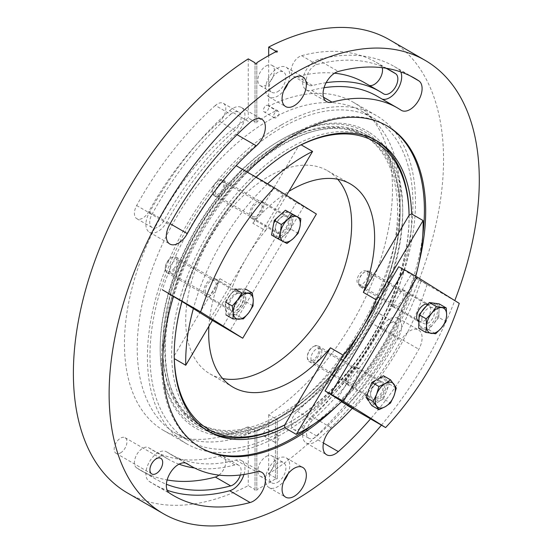<?xml version="1.0" encoding="UTF-8"?>
<svg xmlns="http://www.w3.org/2000/svg" width="553" height="553" viewBox="0 0 553 553"><rect width="100%" height="100%" fill="white"/><g stroke="black" fill="none" stroke-linecap="round" stroke-linejoin="round"><path stroke-width="0.41" stroke-dasharray="2.77 2.07" d="M266.131 429.833A3.788 2.191 -60 0 1 268.025 429.64A3.788 2.191 -60 0 1 268.606 432.681A3.788 2.191 -60 0 1 266.131 436.02A3.788 2.191 -60 0 1 264.23 436.206A3.788 2.191 -60 0 1 263.65 433.172A3.788 2.191 -60 0 1 266.131 429.833M276.341 435.723A3.788 2.191 -60 0 1 278.235 435.536A3.788 2.191 -60 0 1 278.816 438.577A3.788 2.191 -60 0 1 276.341 441.916A3.788 2.191 -60 0 1 274.447 442.103A3.788 2.191 -60 0 1 273.866 439.068A3.788 2.191 -60 0 1 276.341 435.723M266.131 105.568A3.788 2.191 -60 0 1 268.025 105.374A3.788 2.191 -60 0 1 268.606 108.416A3.788 2.191 -60 0 1 266.131 111.754A3.788 2.191 -60 0 1 264.23 111.941A3.788 2.191 -60 0 1 263.65 108.906A3.788 2.191 -60 0 1 266.131 105.568M276.341 111.464A3.788 2.191 -60 0 1 278.235 111.271A3.788 2.191 -60 0 1 278.816 114.312A3.788 2.191 -60 0 1 276.341 117.651A3.788 2.191 -60 0 1 274.447 117.837A3.788 2.191 -60 0 1 273.866 114.803A3.788 2.191 -60 0 1 276.341 111.464M385.856 68.206A235.578 136.01 120 0 0 316.904 64.528A11.731 6.774 120 0 0 314.754 65.441A11.731 6.774 120 0 0 307.088 75.782A11.731 6.774 120 0 0 308.885 85.183A11.731 6.774 120 0 0 312.604 85.515A212.11 122.462 -60 0 1 326.139 82.694M382.22 67.701A11.731 6.774 120 0 0 380.298 64.853A235.578 136.01 120 0 0 376.254 62.358A235.578 136.01 120 0 0 301.585 55.687A11.731 6.774 120 0 0 299.436 56.6A11.731 6.774 120 0 0 291.77 66.941A11.731 6.774 120 0 0 293.567 76.342A11.731 6.774 120 0 0 297.286 76.673A212.11 122.462 -60 0 1 334.544 73.196M400.759 71.925A17.15 9.899 120 0 0 398.416 69.063A240.99 139.135 120 0 0 394.282 66.512A240.99 139.135 120 0 0 317.892 59.689A17.15 9.899 120 0 0 314.754 61.024A17.15 9.899 120 0 0 303.549 76.134A17.15 9.899 120 0 0 306.175 89.876A17.15 9.899 120 0 0 311.615 90.36A206.691 119.337 -60 0 1 324.03 87.727M230.677 114.312A11.731 6.774 -60 0 1 232.82 112.743A11.731 6.774 -60 0 1 238.689 112.162A11.731 6.774 -60 0 1 240.838 120.181A11.731 6.774 -60 0 1 234.97 130.342A212.11 122.462 120 0 0 164.096 220.433A11.731 6.774 -60 0 1 152.165 227.56A11.731 6.774 -60 0 1 151.957 214.37A235.578 136.01 -60 0 1 230.677 114.312L215.359 105.471A11.731 6.774 -60 0 1 217.502 103.902A11.731 6.774 -60 0 1 223.371 103.321A11.731 6.774 -60 0 1 225.52 111.333A11.731 6.774 -60 0 1 219.652 121.494A212.11 122.462 120 0 0 148.778 211.585A11.731 6.774 -60 0 1 136.847 218.718A11.731 6.774 -60 0 1 136.646 205.529A235.578 136.01 -60 0 1 215.359 105.471M229.682 110.614A17.15 9.899 -60 0 1 232.82 108.326A17.15 9.899 -60 0 1 241.398 107.476A17.15 9.899 -60 0 1 244.537 119.185A17.15 9.899 -60 0 1 235.958 134.04A206.691 119.337 120 0 0 166.895 221.829A17.15 9.899 -60 0 1 149.455 232.253A17.15 9.899 -60 0 1 149.158 212.974A240.99 139.135 -60 0 1 229.682 110.614L250.108 122.407M288.078 83.171A17.15 9.899 120 0 0 286.191 67.279A17.15 9.899 120 0 0 277.62 68.13A17.15 9.899 120 0 0 266.415 83.24A17.15 9.899 120 0 0 269.041 96.982A17.15 9.899 120 0 0 277.62 96.132A17.15 9.899 120 0 0 283.751 90.671M277.62 91.708A11.731 6.774 120 0 0 285.279 81.367A11.731 6.774 120 0 0 283.482 71.966A11.731 6.774 120 0 0 277.62 72.547A11.731 6.774 120 0 0 269.954 82.888A11.731 6.774 120 0 0 271.751 92.289A11.731 6.774 120 0 0 277.62 91.708M266.131 65.918A11.731 6.774 -60 0 1 271.993 65.337A11.731 6.774 -60 0 1 273.797 74.738A11.731 6.774 -60 0 1 266.131 85.079A11.731 6.774 -60 0 1 260.263 85.66A11.731 6.774 -60 0 1 258.465 76.259A11.731 6.774 -60 0 1 266.131 65.918M383.478 329.996A11.731 6.774 -60 0 1 389.547 323.45A11.731 6.774 -60 0 1 395.416 322.869A11.731 6.774 -60 0 1 395.616 336.058A235.578 136.01 -60 0 1 316.904 436.117A11.731 6.774 -60 0 1 308.885 438.266A11.731 6.774 -60 0 1 306.742 430.248A11.731 6.774 -60 0 1 312.604 420.086A212.11 122.462 120 0 0 383.478 329.996L368.16 321.155A11.731 6.774 -60 0 1 374.229 314.602A11.731 6.774 -60 0 1 380.098 314.021A11.731 6.774 -60 0 1 380.298 327.217A235.578 136.01 -60 0 1 301.585 427.275A11.731 6.774 -60 0 1 293.567 429.418A11.731 6.774 -60 0 1 291.424 421.407A11.731 6.774 -60 0 1 297.286 411.245A212.11 122.462 120 0 0 368.16 321.155M352.289 408.342A206.691 119.337 120 0 0 401.098 340.392A17.15 9.899 -60 0 1 409.967 330.818A17.15 9.899 -60 0 1 418.545 329.968A17.15 9.899 -60 0 1 418.835 349.247A240.99 139.135 -60 0 1 370.531 418.877M380.678 328.6A17.15 9.899 -60 0 1 389.547 319.026A17.15 9.899 -60 0 1 398.119 318.175A17.15 9.899 -60 0 1 398.416 337.461A240.99 139.135 -60 0 1 317.892 439.815A17.15 9.899 -60 0 1 306.175 442.953A17.15 9.899 -60 0 1 303.037 431.243A17.15 9.899 -60 0 1 311.615 416.388A206.691 119.337 120 0 0 380.678 328.6L401.098 340.392M179.027 464.167A212.11 122.462 -60 0 1 167.732 458.907A212.11 122.462 -60 0 1 164.096 456.654A11.731 6.774 120 0 0 163.895 456.529A11.731 6.774 120 0 0 158.027 457.117A11.731 6.774 120 0 0 150.423 467.264A11.731 6.774 120 0 0 151.957 476.734A235.578 136.01 120 0 0 156.001 479.23A235.578 136.01 120 0 0 166.37 484.248M218.988 475.131A11.731 6.774 120 0 0 225.424 464.845A11.731 6.774 120 0 0 223.371 456.398A11.731 6.774 120 0 0 219.652 456.066A212.11 122.462 -60 0 1 152.414 450.066A212.11 122.462 -60 0 1 148.778 447.812A11.731 6.774 120 0 0 148.577 447.688A11.731 6.774 120 0 0 142.709 448.269A11.731 6.774 120 0 0 135.105 458.423A11.731 6.774 120 0 0 136.646 467.886A235.578 136.01 120 0 0 140.683 470.389A235.578 136.01 120 0 0 167.144 479.963M243.963 474.495A17.15 9.899 120 0 0 241.398 460.552A17.15 9.899 120 0 0 235.958 460.068A206.691 119.337 -60 0 1 170.442 454.213A206.691 119.337 -60 0 1 166.895 452.022A17.15 9.899 120 0 0 166.605 451.842A17.15 9.899 120 0 0 158.027 452.693A17.15 9.899 120 0 0 146.904 467.534A17.15 9.899 120 0 0 149.158 481.366A240.99 139.135 120 0 0 153.292 483.916A240.99 139.135 120 0 0 167.241 490.29M275.435 419.81A189.541 109.432 -60 0 1 266.131 425.554A189.541 109.432 -60 0 1 256.82 430.559L256.82 431.52L255.016 431.437L255.016 430.483L248.256 426.577A189.541 109.432 -60 0 1 163.702 430.524A189.541 109.432 -60 0 1 132.782 285.21A189.541 109.432 -60 0 1 248.256 117.955L255.016 121.854L255.016 122.98L256.82 122.897L256.82 121.778A189.541 109.432 -60 0 1 266.131 116.033A189.541 109.432 -60 0 1 275.435 111.029L277.24 111.105L277.24 110.144L275.435 110.061L268.682 106.162A189.541 109.432 -60 0 1 353.243 102.222A189.541 109.432 -60 0 1 384.162 247.537A189.541 109.432 -60 0 1 268.682 414.791L275.435 418.69L277.24 418.607L277.24 419.734L275.435 419.81L275.435 478.87A261.749 151.121 -60 0 1 266.131 484.511A261.749 151.121 -60 0 1 256.82 489.619L256.82 490.601L255.016 490.546L255.016 489.564L248.256 485.658A261.749 151.121 120 0 1 127.598 493.055M281.449 124.874A189.541 109.432 -60 0 1 376.22 115.487A189.541 109.432 -60 0 1 405.273 267.369A189.541 109.432 -60 0 1 281.449 434.402A189.541 109.432 -60 0 1 186.672 443.789A189.541 109.432 -60 0 1 157.619 291.901A189.541 109.432 -60 0 1 281.449 124.874M336.203 406.628A185.932 107.351 120 0 0 418.801 263.56M313.572 424.289A185.932 107.351 120 0 0 422.782 235.129M386.533 125.621A185.932 107.351 120 0 0 385.897 125.248A185.932 107.351 120 0 0 292.931 134.455A185.932 107.351 120 0 0 171.465 298.302A185.932 107.351 120 0 0 199.965 447.294A185.932 107.351 120 0 0 200.608 447.66M120.561 452.872A9.028 5.212 120 0 0 126.457 444.916A9.028 5.212 120 0 0 125.075 437.686A9.028 5.212 120 0 0 120.561 438.128A9.028 5.212 120 0 0 114.665 446.084A9.028 5.212 120 0 0 116.047 453.315A9.028 5.212 120 0 0 120.561 452.872M288.078 473.762A17.15 9.899 120 0 0 286.191 457.87A17.15 9.899 120 0 0 277.62 458.72A17.15 9.899 120 0 0 266.415 473.831A17.15 9.899 120 0 0 269.041 487.573A17.15 9.899 120 0 0 277.62 486.723A17.15 9.899 120 0 0 283.751 481.262M277.62 482.299A11.731 6.774 120 0 0 285.279 471.965A11.731 6.774 120 0 0 283.482 462.557A11.731 6.774 120 0 0 277.62 463.138A11.731 6.774 120 0 0 269.954 473.479A11.731 6.774 120 0 0 271.751 482.88A11.731 6.774 120 0 0 277.62 482.299M266.131 456.508A11.731 6.774 -60 0 1 271.993 455.928A11.731 6.774 -60 0 1 273.797 465.329A11.731 6.774 -60 0 1 266.131 475.67A11.731 6.774 -60 0 1 260.263 476.251A11.731 6.774 -60 0 1 258.465 466.85A11.731 6.774 -60 0 1 266.131 456.508M292.931 423.342A167.884 96.927 120 0 0 411.598 213.914A167.884 96.927 120 0 1 284.774 427.732A167.884 96.927 120 0 0 292.931 423.342M281.449 416.713A167.884 96.927 120 0 0 391.123 268.772A167.884 96.927 120 0 0 365.388 134.248A167.884 96.927 120 0 0 281.449 142.563A167.884 96.927 120 0 0 171.769 290.498A167.884 96.927 120 0 0 197.504 425.029A167.884 96.927 120 0 0 281.449 416.713M364.524 82.68A212.11 122.462 -60 0 1 368.16 84.927A11.731 6.774 120 0 0 368.36 85.051A11.731 6.774 120 0 0 369.321 85.452M268.682 414.791L268.682 473.873A261.749 151.121 120 0 0 431.354 242.864A261.749 151.121 120 0 0 389.347 39.685M268.682 106.162L268.682 55.618M248.256 58.874L248.256 117.955M248.256 426.577L248.256 485.658M247.391 172.17A185.932 107.351 120 0 0 173.497 296.546M381.425 425.16A261.749 151.121 120 0 0 454.787 300.583M256.115 177.209A167.884 96.927 120 0 0 182.013 301.475A167.884 96.927 120 0 1 256.115 177.209M268.682 473.873L275.435 477.771L277.24 477.709L277.24 478.815L275.435 478.87M240.382 474.986A11.731 6.774 120 0 0 238.689 465.246A11.731 6.774 120 0 0 234.97 464.914A212.11 122.462 -60 0 1 194.601 468.011M377.132 96.215A206.691 119.337 -60 0 1 380.678 98.406A17.15 9.899 120 0 0 380.969 98.586A17.15 9.899 120 0 0 382.116 99.091M275.435 111.029L275.435 110.061M256.82 121.778L256.82 62.717M255.016 121.854L255.016 62.772M255.016 122.98L255.016 63.878M256.82 122.897L256.82 63.816M277.24 111.105L277.24 110.144M275.435 477.771L275.435 418.69M277.24 477.709L277.24 418.607M277.24 478.815L277.24 419.734M256.82 490.601L256.82 431.52M256.82 489.619L256.82 430.559M255.016 490.546L255.016 431.437M255.016 489.564L255.016 430.483M214.592 280.883A7.673 4.431 120 0 0 214.516 280.841A7.673 4.431 120 0 0 206.884 285.203A7.673 4.431 120 0 0 206.767 294.078A7.673 4.431 120 0 0 206.843 294.127A7.673 4.431 120 0 0 214.481 289.765A7.673 4.431 120 0 0 214.592 280.883M178.854 260.249A7.673 4.431 120 0 0 178.778 260.2A7.673 4.431 120 0 0 171.147 264.562A7.673 4.431 120 0 0 171.029 273.445A7.673 4.431 120 0 0 171.105 273.493A7.673 4.431 120 0 0 178.737 269.131A7.673 4.431 120 0 0 178.854 260.249M260.636 203.262A7.673 4.431 120 0 0 260.56 203.221A7.673 4.431 120 0 0 252.921 207.582A7.673 4.431 120 0 0 252.811 216.458A7.673 4.431 120 0 0 252.887 216.506A7.673 4.431 120 0 0 260.518 212.145A7.673 4.431 120 0 0 260.636 203.262M224.891 182.628A7.673 4.431 120 0 0 224.815 182.587A7.673 4.431 120 0 0 217.184 186.949A7.673 4.431 120 0 0 217.066 195.824A7.673 4.431 120 0 0 217.142 195.873A7.673 4.431 120 0 0 224.774 191.511A7.673 4.431 120 0 0 224.891 182.628M356.035 369.342A7.673 4.431 120 0 0 355.959 369.293A7.673 4.431 120 0 0 348.328 373.655A7.673 4.431 120 0 0 348.21 382.538A7.673 4.431 120 0 0 348.286 382.586A7.673 4.431 120 0 0 355.918 378.224A7.673 4.431 120 0 0 356.035 369.342M320.298 348.708A7.673 4.431 120 0 0 320.222 348.66A7.673 4.431 120 0 0 312.583 353.021A7.673 4.431 120 0 0 312.473 361.904A7.673 4.431 120 0 0 312.549 361.952A7.673 4.431 120 0 0 320.18 357.591A7.673 4.431 120 0 0 320.298 348.708M402.079 291.721A7.673 4.431 120 0 0 401.996 291.68A7.673 4.431 120 0 0 394.365 296.042A7.673 4.431 120 0 0 394.248 304.917A7.673 4.431 120 0 0 394.33 304.966A7.673 4.431 120 0 0 401.962 300.604A7.673 4.431 120 0 0 402.079 291.721M366.335 271.088A7.673 4.431 120 0 0 366.259 271.039A7.673 4.431 120 0 0 358.627 275.401A7.673 4.431 120 0 0 358.51 284.283A7.673 4.431 120 0 0 358.586 284.332A7.673 4.431 120 0 0 366.217 279.97A7.673 4.431 120 0 0 366.335 271.088M375.591 140.158A167.884 96.927 120 0 0 374.319 139.404A167.884 96.927 120 0 0 207.299 234.852A167.884 96.927 120 0 0 204.748 429.169A167.884 96.927 120 0 0 206.442 430.186A167.884 96.927 120 0 0 207.728 430.905M284.747 424.967A167.884 96.927 120 0 0 290.38 421.87A167.884 96.927 120 0 0 409.089 216.258A167.884 96.927 120 0 0 409.089 215.276A166.08 95.883 120 0 1 409.089 217.73L409.089 216.258M284.747 424.891A166.08 95.883 120 0 0 291.659 421.13A166.08 95.883 120 0 0 409.089 217.73M198.368 425.485A167.884 96.927 120 0 0 200.062 426.501A167.884 96.927 120 0 0 367.081 331.053A167.884 96.927 120 0 0 369.632 136.736A167.884 96.927 120 0 0 367.939 135.72A167.884 96.927 120 0 0 315.369 130.798A167.884 96.927 120 0 0 200.055 232.647A167.884 96.927 120 0 0 169.508 383.429A167.884 96.927 120 0 0 198.368 425.485M197.462 422.879A166.08 95.883 120 0 0 199.135 423.881A166.08 95.883 120 0 0 364.365 329.464A166.08 95.883 120 0 0 366.888 137.241A166.08 95.883 120 0 0 365.215 136.232A166.08 95.883 120 0 0 313.205 131.358A166.08 95.883 120 0 0 199.135 232.115A166.08 95.883 120 0 0 168.914 381.28A166.08 95.883 120 0 0 197.462 422.879M195.458 421.718A166.08 95.883 120 0 0 197.131 422.727A166.08 95.883 120 0 0 362.36 328.302A166.08 95.883 120 0 0 364.883 136.079A166.08 95.883 120 0 0 363.21 135.07A166.08 95.883 120 0 0 197.981 229.495A166.08 95.883 120 0 0 195.458 421.718M368.92 132.16A171.492 99.015 120 0 0 281.442 139.612A171.492 99.015 120 0 0 160.183 349.648A171.492 99.015 120 0 0 193.972 427.116A171.492 99.015 120 0 0 365.429 332.159A171.492 99.015 120 0 0 368.92 132.16M366.722 132.976A169.688 97.971 120 0 0 280.171 140.351A169.688 97.971 120 0 0 160.183 348.176A169.688 97.971 120 0 0 193.612 424.822A169.688 97.971 120 0 0 363.266 330.867A169.688 97.971 120 0 0 366.722 132.976M173.842 432.163A185.932 107.351 120 0 0 175.716 433.289A185.932 107.351 120 0 0 360.694 327.576A185.932 107.351 120 0 0 363.521 112.37A185.932 107.351 120 0 0 361.648 111.243A185.932 107.351 120 0 0 176.67 216.956A185.932 107.351 120 0 0 173.842 432.163M186.603 439.531A185.932 107.351 120 0 0 188.483 440.658A185.932 107.351 120 0 0 373.462 334.945A185.932 107.351 120 0 0 376.289 119.738A185.932 107.351 120 0 0 374.416 118.612A185.932 107.351 120 0 0 189.43 224.324A185.932 107.351 120 0 0 186.603 439.531M208.916 326.215A117.34 67.743 -60 0 1 219.97 278.691L174.243 355.779A166.08 95.883 120 0 0 174.319 358.648M301.205 144.865A166.08 95.883 120 0 0 298.572 146.172L252.845 223.26L265.613 230.629A117.34 67.743 120 0 0 232.73 286.06L219.97 278.691M252.845 223.26A117.34 67.743 -60 0 1 288.894 191.373M337.703 179.248A117.34 67.743 120 0 0 328.53 171.361A117.34 67.743 120 0 0 327.348 170.649A117.34 67.743 120 0 0 210.617 237.361A117.34 67.743 120 0 0 208.827 373.171A117.34 67.743 120 0 0 210.016 373.883A117.34 67.743 120 0 0 222.638 378.549M267.604 183.838A167.884 96.927 120 0 0 193.37 308.581M212.387 320.367L232.73 286.06M265.613 230.629L286.537 195.354M341.809 401.416A167.884 96.927 120 0 0 415.745 276.23M301.095 144.803L298.572 146.172A166.08 95.883 120 0 0 291.659 149.932A166.08 95.883 120 0 0 174.223 353.332A166.08 95.883 120 0 0 174.243 355.779L174.271 358.627M231.147 310.758A9.926 5.73 120 0 0 231.244 310.821A9.926 5.73 120 0 0 241.122 305.173A9.926 5.73 120 0 0 241.274 293.684A9.926 5.73 120 0 0 241.177 293.622A9.926 5.73 120 0 0 231.299 299.27A9.926 5.73 120 0 0 231.147 310.758M215.746 278.947A9.926 5.73 -60 0 1 215.594 290.436A9.926 5.73 -60 0 1 205.716 296.083A9.926 5.73 -60 0 1 205.619 296.021A9.926 5.73 -60 0 1 205.771 284.525A9.926 5.73 -60 0 1 215.642 278.885A9.926 5.73 -60 0 1 215.746 278.947M277.184 233.138A9.926 5.73 120 0 0 277.288 233.2A9.926 5.73 120 0 0 287.166 227.553A9.926 5.73 120 0 0 287.311 216.064A9.926 5.73 120 0 0 287.214 216.002A9.926 5.73 120 0 0 277.336 221.649A9.926 5.73 120 0 0 277.184 233.138M261.783 201.327A9.926 5.73 -60 0 1 261.631 212.815A9.926 5.73 -60 0 1 251.76 218.463A9.926 5.73 -60 0 1 251.656 218.4A9.926 5.73 -60 0 1 251.809 206.912A9.926 5.73 -60 0 1 261.687 201.264A9.926 5.73 -60 0 1 261.783 201.327M316.392 214.032L303.632 206.663L229.965 330.853M236.131 165.672L236.007 165.596A202.177 116.731 120 0 0 162.347 289.793L169.004 293.954A189.541 109.432 -60 0 1 242.67 169.764L255.431 177.133L283.793 194.87L210.133 319.06M303.632 206.663L283.793 194.87M236.007 165.596L242.67 169.764M181.771 301.323A189.541 109.432 -60 0 1 255.431 177.133M296.56 202.239L222.894 326.429M418.87 321.735A9.926 5.73 120 0 0 428.679 315.894A9.926 5.73 120 0 0 428.755 304.523A9.926 5.73 120 0 0 428.658 304.461A9.926 5.73 120 0 0 427.96 304.157M393.1 306.86A9.926 5.73 -60 0 1 393.252 295.364A9.926 5.73 -60 0 1 403.13 289.724A9.926 5.73 -60 0 1 403.227 289.786A9.926 5.73 -60 0 1 403.075 301.274A9.926 5.73 -60 0 1 393.197 306.922A9.926 5.73 -60 0 1 393.1 306.86M382.717 382.144A9.926 5.73 120 0 0 382.614 382.082A9.926 5.73 120 0 0 372.736 387.729A9.926 5.73 120 0 0 372.591 399.218A9.926 5.73 120 0 0 372.687 399.28A9.926 5.73 120 0 0 382.565 393.632A9.926 5.73 120 0 0 382.717 382.144M347.056 384.48A9.926 5.73 -60 0 1 347.208 372.985A9.926 5.73 -60 0 1 357.086 367.344A9.926 5.73 -60 0 1 357.19 367.399A9.926 5.73 -60 0 1 357.038 378.895A9.926 5.73 -60 0 1 347.16 384.535A9.926 5.73 -60 0 1 347.056 384.48M404.409 269.691L411.48 274.108L404.257 269.94M459.26 303.383L414.315 277.108A189.541 109.432 -60 0 1 340.648 401.298L341.45 401.761M398.713 266.74L427.075 284.477L414.315 277.108M420.971 281.277A202.177 116.731 120 0 1 347.305 405.467L340.648 401.298M427.075 284.477A189.541 109.432 -60 0 1 353.415 408.667M337.814 398.305L411.48 274.108M174.181 268.26A8.122 4.687 -60 0 1 168.285 271.986A8.122 4.687 -60 0 1 165.257 267.887A8.122 4.687 -60 0 1 167.822 260.885A8.122 4.687 -60 0 1 171.001 257.94A8.122 4.687 -60 0 1 176.497 259.481A8.122 4.687 -60 0 1 174.181 268.26M168.105 260.843A9.028 5.212 120 0 0 165.257 268.627A9.028 5.212 120 0 0 167.124 272.76A9.028 5.212 120 0 0 175.17 269.034A9.028 5.212 120 0 0 176.151 257.124A9.028 5.212 120 0 0 171.637 257.574A9.028 5.212 120 0 0 168.105 260.843M238.357 305.519A9.028 5.212 -60 0 1 230.311 309.238A9.028 5.212 -60 0 1 231.292 297.32A9.028 5.212 -60 0 1 239.338 293.602A9.028 5.212 -60 0 1 238.357 305.519M229.654 295.426A13.203 7.624 120 0 0 225.486 306.811A13.203 7.624 120 0 0 230.414 313.468A13.203 7.624 120 0 0 239.995 307.413A13.203 7.624 120 0 0 243.762 293.138A13.203 7.624 120 0 0 234.825 290.636A13.203 7.624 120 0 0 229.654 295.426M236.318 314.802L225.935 314.844L225.202 301.91L234.859 288.922L245.242 288.88L245.974 301.814L236.318 314.802L243.389 318.881M232.142 314.816A14.288 8.247 120 0 0 240.202 309.576M225.638 309.645A14.288 8.247 120 0 0 230.11 314.83M225.486 306.811L225.5 307.115A14.288 8.247 120 0 1 229.087 296.685M245.974 301.814L253.039 305.899M242.09 307.039A14.288 8.247 120 0 0 245.677 296.608M239.034 288.908A14.288 8.247 120 0 0 235.585 290.194A14.288 8.247 120 0 0 230.974 294.148M245.539 294.078A14.288 8.247 120 0 0 241.067 288.894M222.023 180.451A8.122 4.687 -60 0 1 222.209 189.727A8.122 4.687 -60 0 1 214.087 194.621A8.122 4.687 -60 0 1 212.311 190.854A8.122 4.687 -60 0 1 218.055 180.907A8.122 4.687 -60 0 1 222.023 180.451M214.281 195.783A9.028 5.212 120 0 0 223.253 190.426A9.028 5.212 120 0 0 223.205 180.091A9.028 5.212 120 0 0 223.101 180.036A9.028 5.212 120 0 0 218.691 180.534A9.028 5.212 120 0 0 212.311 191.594A9.028 5.212 120 0 0 214.177 195.721A9.028 5.212 120 0 0 214.281 195.783M286.288 216.513A9.028 5.212 -60 0 1 286.392 216.569A9.028 5.212 -60 0 1 286.44 226.903A9.028 5.212 -60 0 1 277.468 232.26A9.028 5.212 -60 0 1 277.364 232.205A9.028 5.212 -60 0 1 277.316 221.871A9.028 5.212 -60 0 1 286.288 216.513M275.422 235.903A13.203 7.624 120 0 0 288.625 227.94A13.203 7.624 120 0 0 288.327 212.87A13.203 7.624 120 0 0 281.878 213.603A13.203 7.624 120 0 0 272.539 229.778A13.203 7.624 120 0 0 275.422 235.903M293.767 214.647L292.661 220.516A14.288 8.247 120 0 0 290.401 212.877M292.661 220.516L291.023 229.239L298.088 233.318M291.023 229.239L286.544 233.331A14.288 8.247 120 0 0 292.129 223.371M286.544 233.331L279.894 239.421L286.966 243.5M279.894 239.421L276.528 237.645A14.288 8.247 120 0 0 284.373 235.322M276.528 237.645L271.516 235.004M288.763 212.013A14.288 8.247 120 0 0 282.645 213.161A14.288 8.247 120 0 0 280.917 214.329M272.622 229.136A14.288 8.247 120 0 0 272.539 230.663A14.288 8.247 120 0 0 274.882 236.781M278.74 216.32A14.288 8.247 120 0 0 273.161 226.288M313.074 360.031A8.122 4.687 -60 0 1 307.33 356.713A8.122 4.687 -60 0 1 313.074 346.766L313.71 346.392A9.028 5.212 120 0 0 307.33 357.445A9.028 5.212 120 0 0 309.196 361.579A9.028 5.212 120 0 0 313.71 361.13A9.028 5.212 120 0 0 319.606 353.18A9.028 5.212 120 0 0 318.224 345.95A9.028 5.212 120 0 0 313.71 346.392L313.074 346.766A8.122 4.687 -60 0 1 318.818 350.077A8.122 4.687 -60 0 1 313.074 360.031M376.897 397.614A9.028 5.212 -60 0 1 372.383 398.056A9.028 5.212 -60 0 1 371.001 390.826A9.028 5.212 -60 0 1 376.897 382.876A9.028 5.212 -60 0 1 381.411 382.427A9.028 5.212 -60 0 1 382.794 389.658A9.028 5.212 -60 0 1 376.897 397.614M367.558 395.637L367.558 396.515A14.288 8.247 120 0 1 368.402 391.372L369.535 388.448A14.288 8.247 120 0 1 376.531 379.745L376.897 379.462A13.203 7.624 120 0 0 367.558 395.637A13.203 7.624 120 0 0 376.897 401.022A13.203 7.624 120 0 0 386.236 384.853A13.203 7.624 120 0 0 376.897 379.462L378.798 378.439A14.288 8.247 120 0 1 385.787 379.061L389.257 383.989L383.457 398.934L390.529 403.013M383.457 398.934L371.865 405.625M367.558 396.515A14.288 8.247 120 0 0 368.402 400.697L369.535 402.308A14.288 8.247 120 0 0 376.531 402.93M389.257 383.989L396.321 388.075M383.457 375.743L385.787 379.061M378.798 401.623A14.288 8.247 120 0 0 385.787 392.92M386.927 390.003A14.288 8.247 120 0 0 386.927 380.678M358.641 281.926A8.122 4.687 -60 0 1 364.386 272.187A8.122 4.687 -60 0 1 370.123 275.712A8.122 4.687 -60 0 1 364.296 285.5A8.122 4.687 -60 0 1 358.641 282.134A8.122 4.687 -60 0 1 358.641 281.926M371.402 275.733A9.028 5.212 120 0 0 369.535 271.371A9.028 5.212 120 0 0 365.021 271.82A9.028 5.212 120 0 0 358.641 282.638A9.028 5.212 120 0 0 358.641 282.873A9.028 5.212 120 0 0 360.508 287A9.028 5.212 120 0 0 367.372 284.677A9.028 5.212 120 0 0 371.402 275.733M421.828 319.122A9.028 5.212 -60 0 1 425.858 310.171A9.028 5.212 -60 0 1 432.716 307.848A9.028 5.212 -60 0 1 434.582 312.21A9.028 5.212 -60 0 1 430.559 321.162A9.028 5.212 -60 0 1 423.695 323.484A9.028 5.212 -60 0 1 421.828 319.122M418.87 321.058A13.203 7.624 120 0 0 428.063 326.533A13.203 7.624 120 0 0 437.541 310.613A13.203 7.624 120 0 0 428.209 304.883A13.203 7.624 120 0 0 426.135 306.348M421.766 311.581A13.203 7.624 120 0 0 419.001 319.185M423.225 309.832A14.288 8.247 120 0 0 418.974 320.215M433.296 303.065A14.288 8.247 120 0 0 428.969 304.44A14.288 8.247 120 0 0 425.222 307.44M439.186 303.88L439.041 309.341A14.288 8.247 120 0 0 435.225 303.334M439.041 309.341L438.826 317.463L445.898 321.549M438.826 317.463L428.616 329.692L418.759 328.337M428.616 329.692L435.681 333.777M418.904 322.869A14.288 8.247 120 0 0 422.72 328.883M434.72 322.385A14.288 8.247 120 0 0 438.971 312.003M424.649 329.146A14.288 8.247 120 0 0 432.723 324.777M297.286 76.673L312.604 85.515M311.615 90.36L323.464 97.204M136.646 467.886L151.957 476.734M149.158 481.366L169.584 493.158M235.958 460.068L256.385 471.861M166.895 452.022L186.72 463.469M219.652 456.066L234.97 464.914M148.778 447.812L164.096 456.654M311.615 416.388L332.035 428.181M317.892 439.815L323.464 443.036M398.416 337.461L418.835 349.247M297.286 411.245L312.604 420.086M380.298 327.217L395.616 336.058M301.585 427.275L316.904 436.117M235.958 134.04L237.03 134.656M166.895 221.829L170.165 223.716M149.158 212.974L169.584 224.76M148.778 211.585L164.096 220.433M219.652 121.494L234.97 130.342M136.646 205.529L151.957 214.37M317.892 59.689L338.318 71.475M398.416 69.063L410.423 75.996M380.678 98.406L401.098 110.199M368.16 84.927L383.478 93.775M301.585 55.687L316.904 64.528M380.298 64.853L387.39 68.952M278.235 435.536L268.025 429.64M278.235 111.271L268.025 105.374M293.567 76.342L308.885 85.183M306.175 89.876L326.602 101.669M286.191 67.279L302.788 76.86M271.993 65.337L283.482 71.966M376.22 115.487L353.243 102.222M385.897 125.248L387.176 125.98M125.075 437.686L160.812 458.319M286.191 457.87L302.788 467.451M271.993 455.928L283.482 462.557M365.388 134.248L376.876 140.877M197.504 425.029L208.993 431.658M260.263 476.251L271.751 482.88M269.041 487.573L285.638 497.154M116.047 453.315L151.785 473.949M199.965 447.294L201.244 448.027M186.672 443.789L163.702 430.524M241.398 460.552L261.818 472.345M153.292 483.916L173.718 495.709M166.605 451.842L187.025 463.635M170.442 454.213L185.877 463.131M152.414 450.066L167.732 458.907M223.371 456.398L238.689 465.246M140.683 470.389L156.001 479.23M148.577 447.688L163.895 456.529M306.175 442.953L326.602 454.746M398.119 318.175L418.545 329.968M380.098 314.021L395.416 322.869M293.567 429.418L308.885 438.266M260.263 85.66L271.751 92.289M269.041 96.982L285.638 106.563M241.398 107.476L261.818 119.268M149.455 232.253L169.875 244.046M136.847 218.718L152.165 227.56M223.371 103.321L238.689 112.162M394.282 66.512L414.709 78.298M380.969 98.586L401.395 110.379M376.254 62.358L391.572 71.199M368.36 85.051L383.678 93.899M274.447 117.837L264.23 111.941M274.447 442.103L264.23 436.206M178.778 260.2L214.516 280.841M224.815 182.587L260.56 203.221M320.222 348.66L355.959 369.293M366.259 271.039L401.996 291.68M291.659 421.13L290.38 421.87M200.062 426.501L206.442 430.186M197.131 422.727L199.135 423.881M160.183 348.176L160.183 349.648M280.171 140.351L281.442 139.612M175.716 433.289L188.483 440.658M327.348 170.649L350.326 183.914M210.016 373.883L232.993 387.148M361.648 111.243L374.416 118.612M363.21 135.07L365.215 136.232M168.914 381.28L169.508 383.429M313.205 131.358L315.369 130.798M367.939 135.72L374.319 139.404M174.223 353.332L174.223 354.805M291.659 149.932L292.931 149.192M358.586 284.332L394.33 304.966M312.549 361.952L348.286 382.586M217.142 195.873L252.887 216.506M171.105 273.493L206.843 294.127M205.716 296.083L231.244 310.821M251.76 218.463L277.288 233.2M261.687 201.264L287.214 216.002M215.642 278.885L241.177 293.622M403.13 289.724L428.658 304.461M357.086 367.344L382.614 382.082M347.16 384.535L372.687 399.28M393.197 306.922L418.725 321.659M165.257 267.887L165.257 268.627M167.124 272.76L230.311 309.238M234.825 290.636L235.585 290.194M176.151 257.124L239.338 293.602M171.001 257.94L171.637 257.574M223.205 180.091L286.392 216.569M272.539 229.778L272.539 230.663M281.878 213.603L282.645 213.161M214.177 195.721L277.364 232.205M212.311 190.854L212.311 191.594M218.055 180.907L218.691 180.534M307.33 356.713L307.33 357.445M309.196 361.579L331.717 374.581M333.977 375.888L372.383 398.056M318.224 345.95L340.931 359.056M343.185 360.356L381.411 382.427M364.386 272.187L365.021 271.82M369.535 271.371L386.969 281.436M389.229 282.742L426.135 304.046M427.428 304.793L432.716 307.848M428.209 304.883L428.969 304.44M360.508 287L377.761 296.961M380.015 298.267L417.114 319.682M418.877 320.699L423.695 323.484M358.641 282.134L358.641 282.873"/><path stroke-width="0.83" d="M335.173 72.809A17.15 9.899 120 0 0 323.975 87.927A17.15 9.899 120 0 0 326.602 101.669A17.15 9.899 120 0 0 332.035 102.153A206.691 119.337 -60 0 1 397.559 108.001A206.691 119.337 -60 0 1 401.098 110.199A17.15 9.899 120 0 0 401.395 110.379A17.15 9.899 120 0 0 418.393 100.736A17.15 9.899 120 0 0 418.835 80.856A240.99 139.135 120 0 0 414.709 78.298A240.99 139.135 120 0 0 338.318 71.475A17.15 9.899 120 0 0 335.173 72.809M250.108 122.407A17.15 9.899 -60 0 1 253.246 120.119A17.15 9.899 -60 0 1 261.818 119.268A17.15 9.899 -60 0 1 264.956 130.978A17.15 9.899 -60 0 1 256.385 145.833A206.691 119.337 120 0 0 187.322 233.622A17.15 9.899 -60 0 1 169.875 244.046A17.15 9.899 -60 0 1 169.584 224.76A240.99 139.135 -60 0 1 250.108 122.407M294.21 105.713A17.15 9.899 120 0 0 305.415 90.602A17.15 9.899 120 0 0 302.788 76.86A17.15 9.899 120 0 0 294.21 77.71A17.15 9.899 120 0 0 283.005 92.821A17.15 9.899 120 0 0 285.638 106.563A17.15 9.899 120 0 0 294.21 105.713M283.751 90.671A17.15 9.899 120 0 0 288.078 83.171M178.453 464.485A17.15 9.899 120 0 0 167.331 479.32A17.15 9.899 120 0 0 169.584 493.158A240.99 139.135 120 0 0 173.718 495.709A240.99 139.135 120 0 0 250.108 502.532A17.15 9.899 120 0 0 263.746 488.133A17.15 9.899 120 0 0 261.818 472.345A17.15 9.899 120 0 0 256.385 471.861A206.691 119.337 -60 0 1 190.868 466.006A206.691 119.337 -60 0 1 187.322 463.815A17.15 9.899 120 0 0 187.025 463.635A17.15 9.899 120 0 0 178.453 464.485M173.497 296.546A185.932 107.351 120 0 0 201.244 448.027A185.932 107.351 120 0 0 294.21 438.819A185.932 107.351 120 0 0 336.203 406.628M418.801 263.56A185.932 107.351 120 0 0 387.176 125.98A185.932 107.351 120 0 0 294.21 135.188A185.932 107.351 120 0 0 247.391 172.17M200.608 447.66A185.932 107.351 120 0 0 292.931 438.087A185.932 107.351 120 0 0 313.572 424.289M422.782 235.129A185.932 107.351 120 0 0 386.533 125.621M156.299 473.506A9.028 5.212 120 0 0 162.195 465.55A9.028 5.212 120 0 0 160.812 458.319A9.028 5.212 120 0 0 156.299 458.762A9.028 5.212 120 0 0 150.402 466.718A9.028 5.212 120 0 0 151.785 473.949A9.028 5.212 120 0 0 156.299 473.506M294.21 496.304A17.15 9.899 120 0 0 305.415 481.193A17.15 9.899 120 0 0 302.788 467.451A17.15 9.899 120 0 0 294.21 468.301A17.15 9.899 120 0 0 283.005 483.412A17.15 9.899 120 0 0 285.638 497.154A17.15 9.899 120 0 0 294.21 496.304M283.751 481.262A17.15 9.899 120 0 0 288.078 473.762M454.787 300.583A261.749 151.121 120 0 0 425.084 60.325A261.749 151.121 120 0 0 294.21 73.286A261.749 151.121 120 0 0 123.215 303.943A261.749 151.121 120 0 0 163.335 513.689A261.749 151.121 120 0 0 294.21 500.728A261.749 151.121 120 0 0 381.425 425.16M163.335 513.689L127.598 493.055A261.749 151.121 120 0 1 85.584 289.883A261.749 151.121 120 0 1 248.256 58.874L255.016 62.772L255.016 63.878L256.82 63.816L256.82 62.717A261.749 151.121 -60 0 1 266.131 57.07A261.749 151.121 -60 0 1 275.435 51.968L277.24 52.023L277.24 51.042L275.435 50.98L268.682 47.081A261.749 151.121 120 0 1 389.347 39.685L425.084 60.325M288.894 191.373A117.34 67.743 -60 0 1 350.326 183.914A117.34 67.743 -60 0 1 351.508 184.626A117.34 67.743 -60 0 1 363.349 292.371L409.075 215.283L411.598 213.914A167.884 96.927 120 0 0 376.876 140.877A167.884 96.927 120 0 0 292.931 149.192A167.884 96.927 120 0 0 256.115 177.209A167.884 96.927 120 0 1 292.931 149.192L292.931 149.192A167.884 96.927 120 0 1 301.095 144.803L312.583 151.439A167.884 96.927 120 0 0 267.604 183.838M334.544 73.196A212.11 122.462 -60 0 1 364.524 82.68L379.842 91.522A212.11 122.462 -60 0 1 383.478 93.775A11.731 6.774 120 0 0 383.678 93.899A11.731 6.774 120 0 0 395.312 87.298A11.731 6.774 120 0 0 395.616 73.694A235.578 136.01 120 0 0 391.572 71.199A235.578 136.01 120 0 0 385.856 68.206M369.321 85.452A11.731 6.774 120 0 0 378.95 80.047A11.731 6.774 120 0 0 382.22 67.701M268.682 55.618L268.682 47.081M167.144 479.963A235.578 136.01 120 0 0 215.359 477.059A11.731 6.774 120 0 0 218.988 475.131M370.531 418.877A240.99 139.135 -60 0 1 338.318 451.607A17.15 9.899 -60 0 1 326.602 454.746A17.15 9.899 -60 0 1 323.464 443.029A17.15 9.899 -60 0 1 332.035 428.181A206.691 119.337 120 0 0 352.289 408.342M193.37 308.581A167.884 96.927 120 0 0 185.76 365.257L174.271 358.627A167.884 96.927 120 0 1 174.223 354.805A167.884 96.927 120 0 1 182.013 301.475A167.884 96.927 120 0 0 208.993 431.658A167.884 96.927 120 0 0 284.774 427.732L284.747 424.891L330.466 347.802L343.233 355.171A117.34 67.743 120 0 0 376.109 299.74L363.349 292.371M167.241 490.29A240.99 139.135 120 0 0 229.682 490.746A17.15 9.899 120 0 0 243.963 474.495M194.601 468.011A212.11 122.462 -60 0 1 179.027 464.167M166.37 484.248A235.578 136.01 120 0 0 230.677 485.9A11.731 6.774 120 0 0 240.382 474.986M382.116 99.091A17.15 9.899 120 0 0 396.895 90.63A17.15 9.899 120 0 0 400.759 71.925M324.03 87.727A206.691 119.337 -60 0 1 377.132 96.215L397.559 108.001M326.139 82.694A212.11 122.462 -60 0 1 379.842 91.522M277.24 52.023L277.24 51.042M275.435 51.968L275.435 50.98M174.319 358.648A166.08 95.883 120 0 0 206.946 428.354A166.08 95.883 120 0 0 284.747 424.891M207.728 430.905A167.884 96.927 120 0 0 284.747 424.967M301.205 144.865A166.08 95.883 120 0 1 376.372 142.709A166.08 95.883 120 0 1 409.075 215.283A167.884 96.927 120 0 0 376.012 140.421A167.884 96.927 120 0 0 375.591 140.158M330.466 347.802A117.34 67.743 -60 0 1 232.993 387.148A117.34 67.743 -60 0 1 231.804 386.436A117.34 67.743 -60 0 1 208.916 326.215M185.76 365.257L212.387 320.367M286.537 195.354L312.583 151.439M411.598 213.914L423.086 220.543L376.109 299.74M343.233 355.171L296.263 434.368A167.884 96.927 120 0 0 341.809 401.416M415.745 276.23A167.884 96.927 120 0 0 423.086 220.543M296.263 434.368L284.774 427.732M222.638 378.549A117.34 67.743 120 0 0 327.348 306.141A117.34 67.743 120 0 0 337.703 179.248M169.004 293.954L181.771 301.323L210.133 319.06L242.732 338.222L316.392 214.032L274.302 187.709L236.131 165.672M274.302 187.709A202.177 116.731 120 0 0 200.642 311.899L242.732 338.222M200.642 311.899L162.347 289.793M427.96 304.157A9.926 5.73 120 0 0 418.462 310.675A9.926 5.73 120 0 0 418.628 321.597A9.926 5.73 120 0 0 418.725 321.659A9.926 5.73 120 0 0 418.87 321.735M330.742 393.881L404.409 269.691L417.169 277.06L343.51 401.25L325.053 390.936L398.713 266.74L404.257 269.94M347.305 405.467L385.6 427.573A202.177 116.731 120 0 0 459.26 303.383L417.169 277.06M341.45 401.761L353.415 408.667L325.053 390.936M385.6 427.573L343.51 401.25M253.039 305.899L253.239 299.754L252.313 292.959L241.924 293.007L237.666 299.823L232.274 305.989L233.2 312.784L233 318.929L243.389 318.881L248.781 312.715L253.039 305.899M245.242 288.88L252.313 292.959M225.935 314.844L233 318.929M225.202 301.91L232.274 305.989M234.859 288.922L241.924 293.007M247.682 293.311A14.198 8.198 120 0 0 237.666 299.823A14.198 8.198 120 0 0 233.2 312.784A14.198 8.198 120 0 0 238.758 319.233A14.198 8.198 120 0 0 248.781 312.715A14.198 8.198 120 0 0 253.239 299.754A14.198 8.198 120 0 0 247.682 293.311M278.581 239.09L271.516 235.004L274.26 220.419L285.389 210.237L300.839 218.732L292.461 214.315L287.456 219.735L281.332 224.497L280.523 232.122L278.581 239.09L286.966 243.5L293.09 238.737L298.088 233.318L300.03 226.35L300.839 218.732M285.389 210.237L292.461 214.315M274.26 220.419L281.332 224.497M280.523 232.122A14.198 8.198 120 0 0 283.336 241.62A14.198 8.198 120 0 0 293.09 238.737A14.198 8.198 120 0 0 300.03 226.35A14.198 8.198 120 0 0 297.21 216.852A14.198 8.198 120 0 0 287.456 219.735A14.198 8.198 120 0 0 280.523 232.122M390.529 403.013L393.992 395.872L396.321 388.075L390.529 379.828L385.296 383.499L378.936 386.519L376.6 394.317L373.137 401.457L378.936 409.704L385.296 406.683L390.529 403.013M369.535 402.308L371.865 405.625L378.936 409.704M368.402 400.697L366.072 397.379L373.137 401.457M369.535 388.448L371.865 382.441L378.936 386.519M366.072 397.379L368.402 391.372M378.798 378.439L383.457 375.743L390.529 379.828M371.865 382.441L376.531 379.745M393.992 384.273A14.198 8.198 120 0 0 385.296 383.499A14.198 8.198 120 0 0 376.6 394.317A14.198 8.198 120 0 0 376.6 405.909A14.198 8.198 120 0 0 385.296 406.683A14.198 8.198 120 0 0 393.992 395.872A14.198 8.198 120 0 0 393.992 384.273M426.135 306.348A13.203 7.624 120 0 0 421.766 311.581M419.001 319.185A13.203 7.624 120 0 0 418.87 320.719A13.203 7.624 120 0 0 418.87 321.058L419.119 314.747L426.183 318.832L426.57 325.952L425.824 332.415L435.681 333.777L441.356 327.984L445.898 321.549L446.637 315.079L446.257 307.959L436.4 306.604L431.858 313.039L426.183 318.832M419.119 314.747L429.328 302.519L436.4 306.604M429.328 302.519L439.186 303.88L446.257 307.959M418.877 321.507L418.759 328.337L425.824 332.415M441.356 327.984A14.198 8.198 120 0 0 446.637 315.079A14.198 8.198 120 0 0 441.888 307.606A14.198 8.198 120 0 0 431.858 313.039A14.198 8.198 120 0 0 426.57 325.952A14.198 8.198 120 0 0 431.319 333.424A14.198 8.198 120 0 0 441.356 327.984M323.464 97.204L332.035 102.153M229.682 490.746L250.108 502.532M186.72 463.469L187.322 463.815M215.359 477.059L230.677 485.9M323.464 443.036L338.318 451.607M237.03 134.656L256.385 145.833M170.165 223.716L187.322 233.622M410.423 75.996L418.835 80.856M387.39 68.952L395.616 73.694M185.877 463.131L190.868 466.006M331.717 374.581L333.977 375.888M340.931 359.056L343.185 360.356M386.969 281.436L389.229 282.742M426.135 304.046L427.428 304.793M377.761 296.961L380.015 298.267M417.114 319.682L418.877 320.699"/></g></svg>
